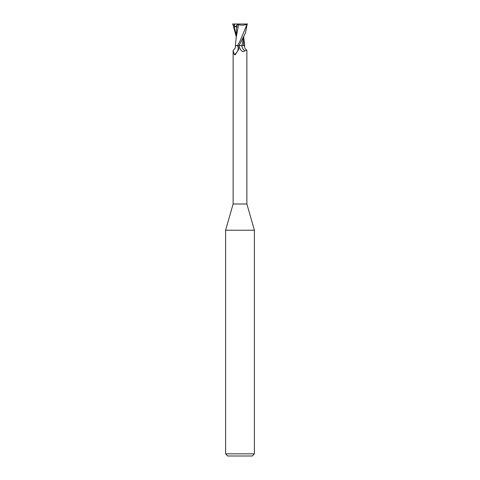 <?xml version="1.0" encoding="UTF-8"?>
<svg xmlns="http://www.w3.org/2000/svg" width="480" height="480" viewBox="0 0 480 480"><rect width="100%" height="100%" fill="white"/><g stroke="black" fill="none" stroke-linecap="round" stroke-linejoin="round"><path stroke-width="0.72" d="M233.124 50.562L233.262 50.226C235.14 48.702 235.818 47.16 235.308 45.6L237.012 45.6L237.894 46.23A7.434 6.996 -7.8 0 1 234.258 54.48L233.124 50.562L233.124 204L225.6 230.238L254.4 230.238L254.4 453.84L225.6 453.84L227.76 456L252.24 456L254.4 453.84M233.124 204L246.876 204L254.4 230.238M246.876 204L246.876 50.562L246.738 50.226L244.722 50.832C243.312 52.332 241.722 51.576 239.964 48.564L238.89 45.6L240.828 45.564M243.504 37.122L241.92 45.564L243.48 45.564L241.914 45.6L243.474 45.6M237.894 46.23L238.74 48.252L238.578 49.608L235.092 54.924M235.344 54.726L234.258 54.48M237.012 45.6L235.836 45.6M240 48.63L239.964 48.564A10.818 10.182 7.8 0 1 239.046 45.6L245.466 32.97L247.2 24L240 41.124L237.552 45.6L238.938 45.6M244.722 50.832A7.836 7.374 7.8 0 1 241.848 45.6L244.692 45.6C244.182 47.16 244.86 48.702 246.738 50.226M240.042 43.662L239.13 45.6L241.914 45.6M243.456 45.6L243.792 39.558M238.524 24.816L236.274 37.116L235.356 45.576L237.474 45.6L235.356 45.6M232.512 24L234.702 24L234.234 27.006C235.674 26.394 236.454 26.406 236.556 27.03L236.214 38.13M236.556 27.024L236.994 27.126L237.012 24.432L238.74 24L247.134 24M236.214 36.564L232.8 24M238.434 24.798C242.412 25.458 245.418 25.164 247.458 23.904M236.946 24.408L238.698 24.84M234.702 24L238.74 24M233.916 27.138L237.006 25.542M234.06 24L234.126 25.782M234.234 27.006L236.214 34.968M243.786 38.13L244.644 45.6M225.6 230.238L225.6 453.84M243.798 39.552L243.786 36.564"/></g></svg>
